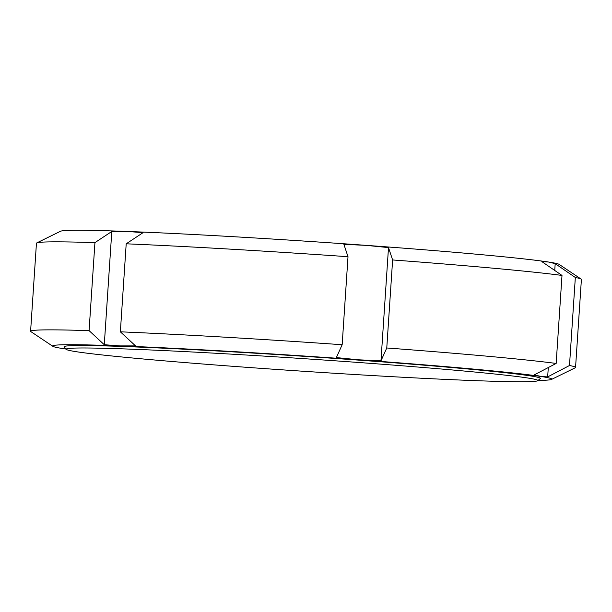 <?xml version="1.0" encoding="UTF-8"?>
<svg xmlns="http://www.w3.org/2000/svg" width="612" height="612" viewBox="0 0 612 612"><rect width="100%" height="100%" fill="white"/><g stroke="black" fill="none" stroke-linecap="round" stroke-linejoin="round"><path stroke-width="0.92" d="M104.277 344.717L89.084 330.641L94.936 242.627L111.797 231.481L104.277 344.717L119.868 345.91A250.132 6.663 -176.2 0 0 52.861 346.323A250.132 6.663 -176.2 0 0 63.441 348.672A250.132 6.663 -176.2 0 0 66.004 349.054M111.797 231.481L127.472 231.466L143.063 232.659L126.202 243.805L120.357 331.819L135.543 345.895L119.868 345.91A250.132 6.663 -176.2 0 1 358.632 359.81L336.363 357.584L342.162 344.732L348.006 256.719L343.89 244.349L366.228 245.366L388.498 247.592L380.978 360.828L358.632 359.81A250.132 6.663 -176.2 0 1 540.962 376.472L534.33 374.842L556.155 363.452A273.074 7.275 -176.2 0 0 386.769 347.976L380.978 360.828M388.498 247.592L392.621 259.955L386.769 347.976M556.155 363.452L562 275.438A273.074 7.275 -176.2 0 0 392.621 259.955M562 275.438L541.849 261.607L548.559 262.028A250.132 6.663 -176.2 0 0 366.228 245.366A250.132 6.663 -176.2 0 0 127.472 231.466A250.132 6.663 -176.2 0 0 60.504 231.26L36.758 242.926A273.074 7.275 -176.2 0 0 36.445 243.247L30.6 331.26A273.074 7.275 -176.2 0 0 30.868 331.612L52.861 346.323M348.006 256.719A273.074 7.275 -176.2 0 0 126.202 243.805M94.936 242.627A273.074 7.275 -176.2 0 0 36.758 242.926M342.162 344.732A273.074 7.275 -176.2 0 0 120.357 331.819M89.084 330.641A273.074 7.275 -176.2 0 0 30.6 331.26M547.671 376.9L540.962 376.472A250.132 6.663 -176.2 0 1 551.496 379.44L575.242 367.774A273.074 7.275 -176.2 0 0 575.555 367.452A273.074 7.275 -176.2 0 0 569.489 365.509L547.671 376.9L548.291 367.56M575.555 367.452L581.4 279.439A273.074 7.275 -176.2 0 0 581.132 279.087L559.139 264.376A250.132 6.663 -176.2 0 0 548.559 262.028L555.191 263.665L554.74 270.45M555.191 263.665L575.334 277.496L569.489 365.509M581.132 279.087A273.074 7.275 -176.2 0 0 575.334 277.496M538.109 380.412A250.132 6.663 -176.2 0 0 551.496 379.44M537.795 380.687L540.235 378.553A238.657 6.357 -176.2 0 0 530.007 375.837A238.657 6.357 -176.2 0 0 264.208 353.759A238.657 6.357 -176.2 0 0 64.145 346.928L66.28 349.368A236.362 6.296 -176.2 0 0 301.632 371.147A236.362 6.296 -176.2 0 0 537.795 380.687A236.362 6.296 -176.2 0 0 527.666 377.994A236.362 6.296 -176.2 0 0 264.422 356.13A236.362 6.296 -176.2 0 0 66.28 349.368"/></g></svg>
